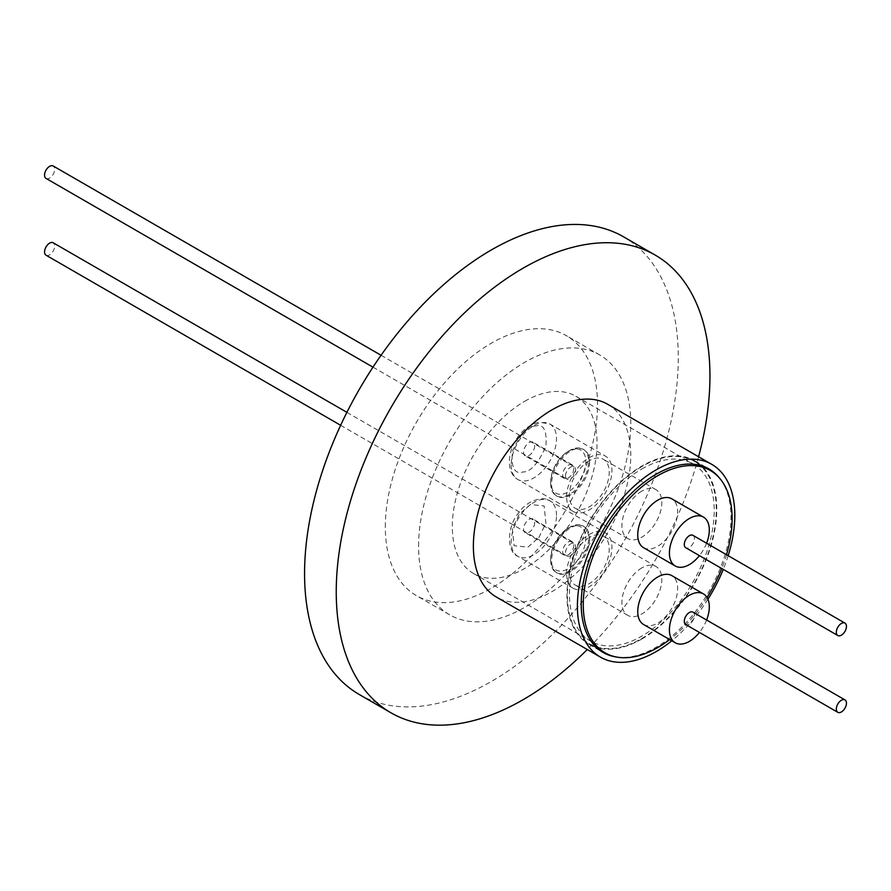 <?xml version="1.0" encoding="UTF-8"?>
<svg xmlns="http://www.w3.org/2000/svg" width="891" height="891" viewBox="0 0 891 891"><rect width="100%" height="100%" fill="white"/><g stroke="black" fill="none" stroke-linecap="round" stroke-linejoin="round"><path stroke-width="0.67" stroke-dasharray="4.46 3.34" d="M641.854 468.956A102.342 59.084 -60 0 1 693.031 463.888A102.342 59.084 -60 0 1 708.713 545.893A102.342 59.084 -60 0 1 641.854 636.085A102.342 59.084 -60 0 1 590.688 641.152A102.342 59.084 -60 0 1 574.996 559.147A102.342 59.084 -60 0 1 641.854 468.956M524.676 401.306A102.342 59.084 -60 0 1 575.842 396.239A102.342 59.084 -60 0 1 591.535 478.244A102.342 59.084 -60 0 1 524.676 568.425A102.342 59.084 -60 0 1 473.511 573.503A102.342 59.084 -60 0 1 457.818 491.487A102.342 59.084 -60 0 1 524.676 401.306M641.854 567.879A28.222 16.294 120 0 0 623.422 592.749A28.222 16.294 120 0 0 627.754 615.358A28.222 16.294 120 0 0 641.854 613.955A28.222 16.294 120 0 0 660.287 589.096A28.222 16.294 120 0 0 655.965 566.487A28.222 16.294 120 0 0 641.854 567.879M589.285 537.529A28.222 16.294 120 0 0 570.853 562.388A28.222 16.294 120 0 0 575.174 585.008A28.222 16.294 120 0 0 589.285 583.605A28.222 16.294 120 0 0 607.718 558.735A28.222 16.294 120 0 0 603.396 536.126A28.222 16.294 120 0 0 589.285 537.529M641.854 491.086A28.222 16.294 120 0 0 623.422 515.945A28.222 16.294 120 0 0 627.754 538.554A28.222 16.294 120 0 0 641.854 537.162A28.222 16.294 120 0 0 660.287 512.292A28.222 16.294 120 0 0 655.965 489.682A28.222 16.294 120 0 0 641.854 491.086M589.285 460.725A28.222 16.294 120 0 0 570.853 485.595A28.222 16.294 120 0 0 575.174 508.204A28.222 16.294 120 0 0 589.285 506.812A28.222 16.294 120 0 0 607.718 481.942A28.222 16.294 120 0 0 603.396 459.333A28.222 16.294 120 0 0 589.285 460.725M566.643 573.637A32.02 18.488 -60 0 1 580.62 541.416A32.02 18.488 -60 0 1 605.301 532.829A32.02 18.488 -60 0 1 611.928 547.497A32.02 18.488 -60 0 1 597.95 579.718A32.02 18.488 -60 0 1 573.269 588.305A32.02 18.488 -60 0 1 566.643 573.637M566.643 496.844A32.02 18.488 -60 0 1 580.62 464.612A32.02 18.488 -60 0 1 605.301 456.036A32.02 18.488 -60 0 1 611.928 470.693A32.02 18.488 -60 0 1 597.95 502.925A32.02 18.488 -60 0 1 573.269 511.501A32.02 18.488 -60 0 1 566.643 496.844M534.656 522.627A7.841 4.522 -60 0 1 531.236 530.513A7.841 4.522 -60 0 1 525.189 532.618A7.841 4.522 -60 0 1 523.563 529.02A7.841 4.522 -60 0 1 526.993 521.135A7.841 4.522 -60 0 1 533.03 519.041A7.841 4.522 -60 0 1 534.656 522.627M573.771 545.203A7.841 4.522 -60 0 1 570.34 553.099A7.841 4.522 -60 0 1 564.304 555.193A7.841 4.522 -60 0 1 562.678 551.607A7.841 4.522 -60 0 1 566.108 543.722A7.841 4.522 -60 0 1 572.145 541.617A7.841 4.522 -60 0 1 573.771 545.203M534.656 445.823A7.841 4.522 -60 0 1 531.236 453.719A7.841 4.522 -60 0 1 525.189 455.813A7.841 4.522 -60 0 1 523.563 452.227A7.841 4.522 -60 0 1 526.993 444.342A7.841 4.522 -60 0 1 533.03 442.237A7.841 4.522 -60 0 1 534.656 445.823M573.771 468.41A7.841 4.522 -60 0 1 570.34 476.295A7.841 4.522 -60 0 1 564.304 478.4A7.841 4.522 -60 0 1 562.678 474.814A7.841 4.522 -60 0 1 566.108 466.917A7.841 4.522 -60 0 1 572.145 464.824A7.841 4.522 -60 0 1 573.771 468.41M568.224 528.107L569.65 527.283A26.875 15.515 -60 0 1 583.082 525.957A26.875 15.515 -60 0 1 588.65 538.253A26.875 15.515 -60 0 1 569.65 571.176A26.875 15.515 -60 0 1 556.207 572.501A26.875 15.515 -60 0 1 550.649 560.205A26.875 15.515 -60 0 1 569.65 527.283L568.224 528.107A24.859 14.356 -60 0 1 585.799 538.253A24.859 14.356 -60 0 1 568.224 568.703A24.859 14.356 -60 0 1 550.649 558.557A24.859 14.356 -60 0 1 568.224 528.107L568.224 528.107M568.224 451.314L569.65 450.49A26.875 15.515 -60 0 1 583.082 449.164A26.875 15.515 -60 0 1 588.65 461.46A26.875 15.515 -60 0 1 569.65 494.371A26.875 15.515 -60 0 1 556.207 495.708A26.875 15.515 -60 0 1 550.649 483.401A26.875 15.515 -60 0 1 569.65 450.49L568.224 451.314A24.859 14.356 -60 0 1 585.799 461.46A24.859 14.356 -60 0 1 568.224 491.91A24.859 14.356 -60 0 1 550.649 481.753A24.859 14.356 -60 0 1 568.224 451.314L568.224 451.314M589.597 538.81A26.875 15.515 -60 0 1 577.869 565.852A26.875 15.515 -60 0 1 557.165 573.047A26.875 15.515 -60 0 1 551.596 560.751A26.875 15.515 -60 0 1 563.324 533.709A26.875 15.515 -60 0 1 584.039 526.503A26.875 15.515 -60 0 1 589.597 538.81M589.597 462.006A26.875 15.515 -60 0 1 577.869 489.059A26.875 15.515 -60 0 1 557.165 496.254A26.875 15.515 -60 0 1 551.596 483.947A26.875 15.515 -60 0 1 563.324 456.905A26.875 15.515 -60 0 1 584.039 449.71A26.875 15.515 -60 0 1 589.597 462.006M46.031 255.194A7.161 4.132 120 0 0 49.618 254.848A7.161 4.132 120 0 0 54.295 248.533A7.161 4.132 120 0 0 53.204 242.786M570.596 555.628A7.161 4.132 -60 0 1 567.021 555.984A7.161 4.132 -60 0 1 565.919 550.237A7.161 4.132 -60 0 1 570.596 543.922A7.161 4.132 -60 0 1 574.183 543.577A7.161 4.132 -60 0 1 575.285 549.313A7.161 4.132 -60 0 1 570.596 555.628M46.031 178.4A7.161 4.132 120 0 0 51.555 176.485A7.161 4.132 120 0 0 54.685 169.268A7.161 4.132 120 0 0 53.204 165.993M565.529 475.905A7.161 4.132 -60 0 1 568.658 468.699A7.161 4.132 -60 0 1 574.183 466.773A7.161 4.132 -60 0 1 575.664 470.058A7.161 4.132 -60 0 1 572.534 477.264A7.161 4.132 -60 0 1 567.021 479.191A7.161 4.132 -60 0 1 565.529 475.905M607.718 404.291A111.297 64.263 -60 0 1 630.772 455.245A111.297 64.263 -60 0 1 552.075 591.557A111.297 64.263 -60 0 1 496.421 597.07M616.516 657.023A105.929 61.156 120 0 0 656.11 647.234A105.929 61.156 120 0 0 721.587 564.927A105.929 61.156 120 0 0 719.683 478.322M641.854 639.014A105.929 61.156 120 0 0 711.063 545.671A105.929 61.156 120 0 0 694.824 460.781A105.929 61.156 120 0 0 641.854 466.026A105.929 61.156 120 0 0 572.657 559.37A105.929 61.156 120 0 0 588.895 644.26A105.929 61.156 120 0 0 641.854 639.014M641.854 466.583A105.249 60.766 120 0 0 573.102 559.336A105.249 60.766 120 0 0 589.229 643.67A105.249 60.766 120 0 0 641.854 638.457A105.249 60.766 120 0 0 710.617 545.704A105.249 60.766 120 0 0 694.49 461.371A105.249 60.766 120 0 0 641.854 466.583M643.58 547.698A28.222 16.294 120 0 0 657.692 546.306A28.222 16.294 120 0 0 676.124 521.435A28.222 16.294 120 0 0 671.803 498.826M643.58 624.502A28.222 16.294 120 0 0 657.692 623.099A28.222 16.294 120 0 0 676.124 598.24A28.222 16.294 120 0 0 671.803 575.619M692.942 535.346A7.161 4.132 -60 0 1 694.434 538.621A7.161 4.132 -60 0 1 691.305 545.838A7.161 4.132 -60 0 1 685.78 547.753M692.942 612.139A7.161 4.132 -60 0 1 694.044 617.886A7.161 4.132 -60 0 1 689.367 624.201A7.161 4.132 -60 0 1 685.78 624.558M698.577 456.749A264.259 152.573 -60 0 1 587.28 649.528M385.324 526.926A150.044 86.627 -60 0 1 450.824 375.924A150.044 86.627 -60 0 1 566.442 335.729A150.044 86.627 -60 0 1 597.516 404.414A150.044 86.627 -60 0 1 532.027 555.416A150.044 86.627 -60 0 1 416.398 595.611A150.044 86.627 -60 0 1 385.324 526.926M418.581 546.116A150.044 86.627 -60 0 1 484.08 395.125A150.044 86.627 -60 0 1 599.699 354.93A150.044 86.627 -60 0 1 630.772 423.615A150.044 86.627 -60 0 1 565.284 574.606A150.044 86.627 -60 0 1 449.654 614.812A150.044 86.627 -60 0 1 418.581 546.116M359.296 694.523A264.259 152.573 120 0 0 562.934 623.722A264.259 152.573 120 0 0 678.274 357.781A264.259 152.573 120 0 0 623.544 236.817M706.596 620.013A28.222 16.294 -60 0 1 699.424 632.432M706.596 543.22A28.222 16.294 -60 0 1 699.424 555.639M726.499 554.714A105.249 60.766 -60 0 1 721.721 568.503M707.053 597.482A105.249 60.766 -60 0 1 669.676 639.56M728.17 555.683A111.297 64.263 -60 0 1 723.258 569.394M707.944 599.209A111.297 64.263 -60 0 1 671.769 640.774M538.832 537.563L545.905 523.273L544.134 505.921L530.345 504.495L519.386 514.085L512.325 528.374L514.085 545.726L527.873 547.152L538.832 537.563M556.507 515.499A32.02 18.488 120 0 0 549.87 500.831A32.02 18.488 120 0 0 521.558 513.717A32.02 18.488 120 0 0 511.211 541.639A32.02 18.488 120 0 0 517.849 556.307A32.02 18.488 120 0 0 546.161 543.421A32.02 18.488 120 0 0 556.507 515.499M535.38 426.054C527.817 425.898 520.144 434.363 512.347 451.459C511.066 467.608 514.564 474.457 522.839 471.996C530.401 472.152 538.086 463.688 545.871 446.591C547.163 430.442 543.666 423.604 535.38 426.054M511.211 464.846A32.02 18.488 120 0 0 517.849 479.503A32.02 18.488 120 0 0 525.924 480.839A32.02 18.488 120 0 0 556.507 438.695A32.02 18.488 120 0 0 549.87 424.038A32.02 18.488 120 0 0 541.795 422.702A32.02 18.488 120 0 0 511.211 464.846M573.269 588.305L517.849 556.307C506.311 551.975 506.912 526.013 518.774 512.782C528.252 498.336 546.183 496.499 549.87 500.831L605.301 532.829M573.269 511.501L517.849 479.503C500.542 469.858 510.888 428.738 539.166 422.145L549.87 424.038L605.301 456.036M575.842 396.239L693.031 463.888M627.754 615.358L575.174 585.008M627.754 538.554L575.174 508.204M564.304 555.193L525.189 532.618M564.304 478.4L525.189 455.813M557.165 573.047L556.207 572.501M557.165 496.254L556.207 495.708M340.64 425.285L567.021 555.984M381.058 355.275L574.183 466.773M694.824 460.781L709.069 469.011M589.229 643.67L597.527 648.459M599.699 354.93L566.442 335.729M449.654 614.812L416.398 595.611M694.49 461.371L702.776 466.16M588.895 644.26L603.151 652.479M473.511 573.503L590.688 641.152M655.965 566.487L603.396 536.126M655.965 489.682L603.396 459.333M572.145 541.617L533.03 519.041M572.145 464.824L533.03 442.237M550.649 558.557L550.649 560.205M550.649 481.753L550.649 483.401M584.039 526.503L583.082 525.957M584.039 449.71L583.082 449.164M346.9 412.344L574.183 543.577M372.984 367.159L567.021 479.191"/><path stroke-width="1.34" d="M346.9 412.344L53.204 242.786A7.161 4.132 120 0 0 49.618 243.143A7.161 4.132 120 0 0 44.94 249.458A7.161 4.132 120 0 0 46.031 255.194L340.64 425.285M381.058 355.275L53.204 165.993A7.161 4.132 120 0 0 47.68 167.909A7.161 4.132 120 0 0 44.55 175.115A7.161 4.132 120 0 0 46.031 178.4L372.984 367.159M671.769 640.774A111.297 64.263 -60 0 1 656.11 651.622A111.297 64.263 -60 0 1 600.456 657.135L496.421 597.07A111.297 64.263 -60 0 1 473.377 546.116A111.297 64.263 -60 0 1 552.075 409.804A111.297 64.263 -60 0 1 607.718 404.291L711.764 464.356A111.297 64.263 -60 0 1 728.17 555.683M600.456 657.135A111.297 64.263 -60 0 1 583.393 567.946A111.297 64.263 -60 0 1 656.11 469.869A111.297 64.263 -60 0 1 711.764 464.356M719.683 478.322A105.929 61.156 120 0 0 709.069 469.011A105.929 61.156 120 0 0 656.11 474.257A105.929 61.156 120 0 0 586.913 567.6A105.929 61.156 120 0 0 603.151 652.479A105.929 61.156 120 0 0 616.516 657.023M669.676 639.56A105.249 60.766 -60 0 1 657.692 647.601A105.249 60.766 -60 0 1 605.067 652.813A105.249 60.766 -60 0 1 588.929 568.469A105.249 60.766 -60 0 1 657.692 475.727A105.249 60.766 -60 0 1 710.316 470.515A105.249 60.766 -60 0 1 726.499 554.714M699.424 555.639A28.222 16.294 -60 0 1 689.367 564.593A28.222 16.294 -60 0 1 675.255 565.985A28.222 16.294 -60 0 1 670.934 543.376A28.222 16.294 -60 0 1 689.367 518.506A28.222 16.294 -60 0 1 703.467 517.114A28.222 16.294 -60 0 1 706.596 543.22M703.467 517.114L671.803 498.826A28.222 16.294 120 0 0 657.692 500.23A28.222 16.294 120 0 0 639.259 525.089A28.222 16.294 120 0 0 643.58 547.698L675.255 565.985M699.424 632.432A28.222 16.294 -60 0 1 689.367 641.386A28.222 16.294 -60 0 1 675.255 642.779A28.222 16.294 -60 0 1 670.934 620.169A28.222 16.294 -60 0 1 689.367 595.311A28.222 16.294 -60 0 1 703.467 593.907A28.222 16.294 -60 0 1 706.596 620.013M703.467 593.907L671.803 575.619A28.222 16.294 120 0 0 657.692 577.023A28.222 16.294 120 0 0 639.259 601.893A28.222 16.294 120 0 0 643.58 624.502L675.255 642.779M837.796 635.517L685.78 547.753A7.161 4.132 -60 0 1 684.299 544.479A7.161 4.132 -60 0 1 687.429 537.262A7.161 4.132 -60 0 1 692.942 535.346L844.969 623.11A7.161 4.132 -60 0 1 846.45 626.395A7.161 4.132 -60 0 1 843.32 633.601A7.161 4.132 -60 0 1 837.796 635.517A7.161 4.132 -60 0 1 836.315 632.242A7.161 4.132 -60 0 1 839.445 625.025A7.161 4.132 -60 0 1 844.969 623.11M837.796 712.321L685.78 624.558A7.161 4.132 -60 0 1 684.678 618.811A7.161 4.132 -60 0 1 689.367 612.496A7.161 4.132 -60 0 1 692.942 612.139L844.969 699.903A7.161 4.132 -60 0 1 846.06 705.65A7.161 4.132 -60 0 1 841.382 711.965A7.161 4.132 -60 0 1 837.796 712.321A7.161 4.132 -60 0 1 836.705 706.574A7.161 4.132 -60 0 1 841.382 700.259A7.161 4.132 -60 0 1 844.969 699.903M587.28 649.528A264.259 152.573 -60 0 1 390.971 712.8A264.259 152.573 -60 0 1 336.241 591.836A264.259 152.573 -60 0 1 451.581 325.894A264.259 152.573 -60 0 1 655.219 255.104A264.259 152.573 -60 0 1 709.949 376.069A264.259 152.573 -60 0 1 698.577 456.749M655.219 255.104L623.544 236.817A264.259 152.573 120 0 0 419.917 307.607A264.259 152.573 120 0 0 304.566 573.548A264.259 152.573 120 0 0 359.296 694.523L390.971 712.8M721.721 568.503A105.249 60.766 -60 0 1 707.053 597.482M723.258 569.394A111.297 64.263 -60 0 1 707.944 599.209M597.527 648.459L605.067 652.813M702.776 466.16L710.316 470.515"/></g></svg>
